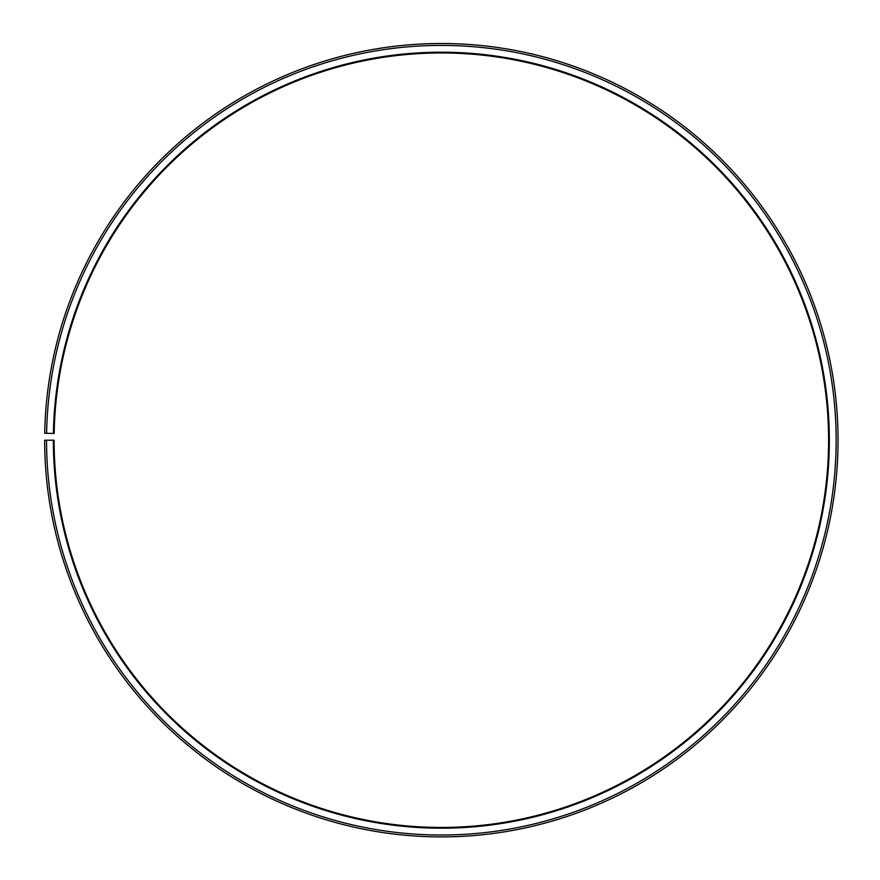 <?xml version="1.0" encoding="UTF-8"?>
<svg xmlns="http://www.w3.org/2000/svg" width="880" height="880" viewBox="0 0 880 880"><rect width="100%" height="100%" fill="white"/><g stroke="black" fill="none" stroke-linecap="round" stroke-linejoin="round"><path stroke-width="0.66" stroke-dasharray="4.4 3.3" d="M53.35 440.198A388.003 388.003 0 0 0 633.391 777.337A388.003 388.003 0 0 0 639.243 106.469A388.003 388.003 0 0 0 53.405 433.433L54.164 433.444A387.244 387.244 0 0 1 638.858 107.118A387.244 387.244 0 0 1 633.017 776.688A387.244 387.244 0 0 1 54.098 440.198L44.66 440.198A396.693 396.693 0 0 0 637.692 784.894A396.693 396.693 0 0 0 643.676 98.989A396.693 396.693 0 0 0 44.715 433.279L46.607 433.312A394.801 394.801 0 0 1 642.708 100.617A394.801 394.801 0 0 1 636.757 783.255A394.801 394.801 0 0 1 46.552 440.198M53.405 433.433L46.607 433.312"/><path stroke-width="1.32" d="M54.164 433.444A387.244 387.244 0 0 1 638.858 107.118A387.244 387.244 0 0 1 633.017 776.688A387.244 387.244 0 0 1 54.098 440.198L53.35 440.198A388.003 388.003 0 0 0 633.391 777.337A388.003 388.003 0 0 0 639.243 106.469A388.003 388.003 0 0 0 53.405 433.433L54.164 433.444M46.552 440.198A394.801 394.801 0 0 0 636.757 783.255A394.801 394.801 0 0 0 642.708 100.617A394.801 394.801 0 0 0 46.607 433.312L44.715 433.279A396.693 396.693 0 0 1 643.676 98.989A396.693 396.693 0 0 1 637.692 784.894A396.693 396.693 0 0 1 44.66 440.198L53.35 440.198M46.607 433.312L53.405 433.433"/></g></svg>
